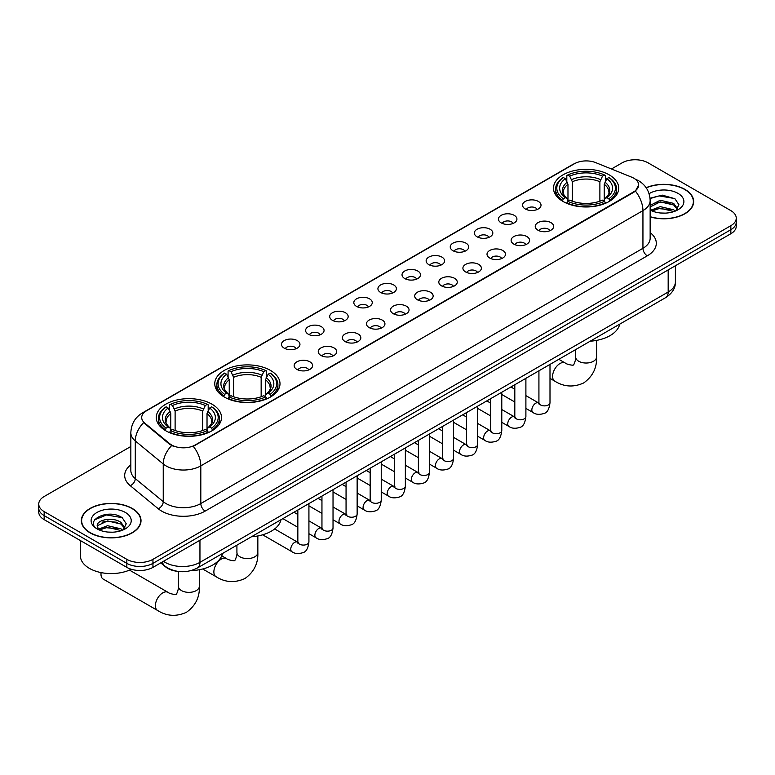 <?xml version="1.0" encoding="UTF-8"?>
<svg xmlns="http://www.w3.org/2000/svg" width="775" height="775" viewBox="0 0 775 775"><rect width="100%" height="100%" fill="white"/><g stroke="black" fill="none" stroke-linecap="round" stroke-linejoin="round"><path stroke-width="1.16" d="M270.446 370.402A32.618 18.832 0 0 0 234.893 366.323A32.618 18.832 0 0 0 214.762 383.712A32.618 18.832 0 0 0 224.314 397.032A32.618 18.832 0 0 0 259.858 401.111A32.618 18.832 0 0 0 279.998 383.712A32.618 18.832 0 0 0 270.446 370.402M211.953 404.172A32.618 18.832 0 0 0 176.409 400.084A32.618 18.832 0 0 0 156.279 417.483A32.618 18.832 0 0 0 165.831 430.803A32.618 18.832 0 0 0 201.374 434.882A32.618 18.832 0 0 0 221.505 417.483A32.618 18.832 0 0 0 211.953 404.172M609.169 174.84A32.618 18.832 0 0 0 573.626 170.752A32.618 18.832 0 0 0 553.495 188.151A32.618 18.832 0 0 0 563.047 201.471A32.618 18.832 0 0 0 598.591 205.549A32.618 18.832 0 0 0 618.721 188.151A32.618 18.832 0 0 0 609.169 174.84M525.276 208.959A9.232 5.328 180 0 1 523.445 207.448A9.232 5.328 180 0 1 526.496 200.822A9.232 5.328 180 0 1 538.325 201.422A9.232 5.328 180 0 1 540.156 207.448A9.232 5.328 180 0 1 525.276 208.959M537.201 209.512A5.541 3.197 0 0 0 535.719 207.952A5.541 3.197 0 0 0 530.255 207.138A5.541 3.197 0 0 0 526.399 209.512M501.163 222.871A9.232 5.328 180 0 1 499.333 221.369A9.232 5.328 180 0 1 502.394 214.743A9.232 5.328 180 0 1 514.222 215.334A9.232 5.328 180 0 1 516.053 221.369A9.232 5.328 180 0 1 501.163 222.871M513.098 223.423A5.541 3.197 0 0 0 511.607 221.873A5.541 3.197 0 0 0 506.153 221.059A5.541 3.197 0 0 0 502.287 223.423M477.061 236.792A9.232 5.328 180 0 1 475.22 235.29A9.232 5.328 180 0 1 478.282 228.664A9.232 5.328 180 0 1 490.11 229.255A9.232 5.328 180 0 1 491.941 235.29A9.232 5.328 180 0 1 477.061 236.792M488.986 237.344A5.541 3.197 0 0 0 487.504 235.784A5.541 3.197 0 0 0 482.04 234.98A5.541 3.197 0 0 0 478.185 237.344M452.949 250.713A9.232 5.328 180 0 1 451.118 249.201A9.232 5.328 180 0 1 454.169 242.575A9.232 5.328 180 0 1 466.007 243.176A9.232 5.328 180 0 1 467.838 249.201A9.232 5.328 180 0 1 452.949 250.713M464.874 251.265A5.541 3.197 0 0 0 463.392 249.705A5.541 3.197 0 0 0 457.938 248.891A5.541 3.197 0 0 0 454.073 251.265M428.837 264.633A9.232 5.328 180 0 1 427.006 263.122A9.232 5.328 180 0 1 430.067 256.496A9.232 5.328 180 0 1 441.895 257.097A9.232 5.328 180 0 1 443.726 263.122A9.232 5.328 180 0 1 428.837 264.633M440.772 265.186A5.541 3.197 0 0 0 439.28 263.626A5.541 3.197 0 0 0 433.826 262.812A5.541 3.197 0 0 0 429.96 265.186M404.734 278.545A9.232 5.328 180 0 1 402.903 277.043A9.232 5.328 180 0 1 405.955 270.417A9.232 5.328 180 0 1 417.783 271.008A9.232 5.328 180 0 1 419.624 277.043A9.232 5.328 180 0 1 404.734 278.545M416.659 279.097A5.541 3.197 0 0 0 415.177 277.547A5.541 3.197 0 0 0 409.723 276.733A5.541 3.197 0 0 0 405.858 279.097M380.622 292.466A9.232 5.328 180 0 1 378.791 290.964A9.232 5.328 180 0 1 381.852 284.338A9.232 5.328 180 0 1 393.681 284.929A9.232 5.328 180 0 1 395.512 290.964A9.232 5.328 180 0 1 380.622 292.466M392.557 293.018A5.541 3.197 0 0 0 391.065 291.458A5.541 3.197 0 0 0 385.611 290.654A5.541 3.197 0 0 0 381.746 293.018M356.519 306.387A9.232 5.328 180 0 1 354.688 304.875A9.232 5.328 180 0 1 357.74 298.259A9.232 5.328 180 0 1 369.568 298.85A9.232 5.328 180 0 1 371.399 304.875A9.232 5.328 180 0 1 356.519 306.387M368.445 306.939A5.541 3.197 0 0 0 366.963 305.379A5.541 3.197 0 0 0 361.508 304.575A5.541 3.197 0 0 0 357.643 306.939M332.407 320.308A9.232 5.328 180 0 1 330.576 318.796A9.232 5.328 180 0 1 333.637 312.17A9.232 5.328 180 0 1 345.466 312.771A9.232 5.328 180 0 1 347.297 318.796A9.232 5.328 180 0 1 332.407 320.308M344.342 320.86A5.541 3.197 0 0 0 342.85 319.3A5.541 3.197 0 0 0 337.396 318.486A5.541 3.197 0 0 0 333.531 320.86M308.305 334.219A9.232 5.328 180 0 1 306.464 332.717A9.232 5.328 180 0 1 309.525 326.091A9.232 5.328 180 0 1 321.354 326.682A9.232 5.328 180 0 1 323.185 332.717A9.232 5.328 180 0 1 308.305 334.219M320.23 334.771A5.541 3.197 0 0 0 318.748 333.221A5.541 3.197 0 0 0 313.284 332.407A5.541 3.197 0 0 0 309.428 334.771M284.192 348.14A9.232 5.328 180 0 1 282.362 346.638A9.232 5.328 180 0 1 285.423 340.012A9.232 5.328 180 0 1 297.251 340.603A9.232 5.328 180 0 1 299.082 346.638A9.232 5.328 180 0 1 284.192 348.14M296.127 348.692A5.541 3.197 0 0 0 294.636 347.132A5.541 3.197 0 0 0 289.182 346.328A5.541 3.197 0 0 0 285.316 348.692M537.937 230.185A9.232 5.328 180 0 1 536.106 228.673A9.232 5.328 180 0 1 539.158 222.057A9.232 5.328 180 0 1 550.986 222.648A9.232 5.328 180 0 1 552.817 228.673A9.232 5.328 180 0 1 537.937 230.185M549.863 230.737A5.541 3.197 0 0 0 548.38 229.177A5.541 3.197 0 0 0 542.926 228.373A5.541 3.197 0 0 0 539.061 230.737M513.825 244.106A9.232 5.328 180 0 1 511.994 242.594A9.232 5.328 180 0 1 515.055 235.968A9.232 5.328 180 0 1 526.884 236.569A9.232 5.328 180 0 1 528.715 242.594A9.232 5.328 180 0 1 513.825 244.106M525.76 244.658A5.541 3.197 0 0 0 524.268 243.098A5.541 3.197 0 0 0 518.814 242.284A5.541 3.197 0 0 0 514.949 244.658M489.722 258.027A9.232 5.328 180 0 1 487.892 256.515A9.232 5.328 180 0 1 490.943 249.889A9.232 5.328 180 0 1 502.772 250.49A9.232 5.328 180 0 1 504.603 256.515A9.232 5.328 180 0 1 489.722 258.027M501.648 258.579A5.541 3.197 0 0 0 500.166 257.019A5.541 3.197 0 0 0 494.712 256.205A5.541 3.197 0 0 0 490.846 258.579M465.61 271.938A9.232 5.328 180 0 1 463.779 270.436A9.232 5.328 180 0 1 466.841 263.81A9.232 5.328 180 0 1 478.669 264.401A9.232 5.328 180 0 1 480.5 270.436A9.232 5.328 180 0 1 465.61 271.938M477.545 272.49A5.541 3.197 0 0 0 476.053 270.94A5.541 3.197 0 0 0 470.599 270.126A5.541 3.197 0 0 0 466.734 272.49M441.508 285.859A9.232 5.328 180 0 1 439.667 284.347A9.232 5.328 180 0 1 442.728 277.731A9.232 5.328 180 0 1 454.557 278.322A9.232 5.328 180 0 1 456.388 284.347A9.232 5.328 180 0 1 441.508 285.859M453.433 286.411A5.541 3.197 0 0 0 451.951 284.851A5.541 3.197 0 0 0 446.487 284.047A5.541 3.197 0 0 0 442.632 286.411M417.396 299.78A9.232 5.328 180 0 1 415.565 298.268A9.232 5.328 180 0 1 418.626 291.642A9.232 5.328 180 0 1 430.454 292.243A9.232 5.328 180 0 1 432.285 298.268A9.232 5.328 180 0 1 417.396 299.78M429.331 300.332A5.541 3.197 0 0 0 427.839 298.772A5.541 3.197 0 0 0 422.385 297.958A5.541 3.197 0 0 0 418.519 300.332M393.283 313.701A9.232 5.328 180 0 1 391.452 312.189A9.232 5.328 180 0 1 394.514 305.563A9.232 5.328 180 0 1 406.342 306.164A9.232 5.328 180 0 1 408.173 312.189A9.232 5.328 180 0 1 393.283 313.701M405.218 314.253A5.541 3.197 0 0 0 403.736 312.693A5.541 3.197 0 0 0 398.272 311.879A5.541 3.197 0 0 0 394.417 314.253M369.181 327.612A9.232 5.328 180 0 1 367.35 326.11A9.232 5.328 180 0 1 370.402 319.484A9.232 5.328 180 0 1 382.23 320.075A9.232 5.328 180 0 1 384.071 326.11A9.232 5.328 180 0 1 369.181 327.612M381.106 328.164A5.541 3.197 0 0 0 379.624 326.614A5.541 3.197 0 0 0 374.17 325.8A5.541 3.197 0 0 0 370.305 328.164M345.069 341.533A9.232 5.328 180 0 1 343.238 340.031A9.232 5.328 180 0 1 346.299 333.405A9.232 5.328 180 0 1 358.127 333.996A9.232 5.328 180 0 1 359.958 340.031A9.232 5.328 180 0 1 345.069 341.533M357.004 342.085A5.541 3.197 0 0 0 355.512 340.525A5.541 3.197 0 0 0 350.058 339.721A5.541 3.197 0 0 0 346.192 342.085M320.966 355.454A9.232 5.328 180 0 1 319.135 353.942A9.232 5.328 180 0 1 322.187 347.316A9.232 5.328 180 0 1 334.015 347.917A9.232 5.328 180 0 1 335.846 353.942A9.232 5.328 180 0 1 320.966 355.454M332.892 356.006A5.541 3.197 0 0 0 331.409 354.446A5.541 3.197 0 0 0 325.955 353.632A5.541 3.197 0 0 0 322.09 356.006M296.854 369.375A9.232 5.328 180 0 1 295.023 367.863A9.232 5.328 180 0 1 298.084 361.237A9.232 5.328 180 0 1 309.913 361.838A9.232 5.328 180 0 1 311.744 367.863A9.232 5.328 180 0 1 296.854 369.375M308.789 369.927A5.541 3.197 0 0 0 307.297 368.367A5.541 3.197 0 0 0 301.843 367.553A5.541 3.197 0 0 0 297.978 369.927M631.586 177.126A16.614 9.591 180 0 1 633.805 178.202A16.614 9.591 180 0 1 638.668 184.983A16.614 9.591 180 0 1 633.805 191.774L195.155 445.015A16.614 9.591 180 0 1 169.803 443.736L144.712 423.053A16.614 9.591 180 0 1 141.699 417.551A16.614 9.591 180 0 1 146.572 410.76L574.469 163.719A16.614 9.591 180 0 1 595.752 162.643L631.586 177.126M177.359 571.311A18.464 10.656 180 0 1 165.685 566.951L160.735 562.873M650.148 216.884A29.847 17.234 0 0 0 693.673 201.568A29.847 17.234 0 0 0 684.935 189.381A29.847 17.234 0 0 0 646.137 187.695M132.273 508.458A29.847 17.234 0 0 0 99.752 504.719A29.847 17.234 0 0 0 81.327 520.645A29.847 17.234 0 0 0 90.065 532.832A29.847 17.234 0 0 0 122.595 536.562A29.847 17.234 0 0 0 141.021 520.645A29.847 17.234 0 0 0 132.273 508.458M638.668 184.983L635.413 191.096L633.805 192.268L193.285 446.352A21.535 12.439 60 0 1 200.812 465.872A24.616 14.212 180 0 1 166.005 465.872A24.616 14.212 180 0 1 163.244 463.973L135.286 440.927A24.616 14.212 180 0 1 130.839 432.77L130.839 470.454A24.616 14.212 0 0 0 135.286 478.611L163.244 501.658A24.616 14.212 0 0 0 166.005 503.556A24.616 14.212 0 0 0 200.812 503.556L642.94 248.3A24.616 14.212 0 0 0 650.148 238.254L650.148 200.56A24.616 14.212 180 0 1 642.94 210.616A21.535 12.439 -120 0 0 635.413 191.096M130.839 446.478L44.156 496.523A18.464 10.656 0 0 0 38.75 504.06L38.75 512.101A18.464 10.656 0 0 0 44.156 519.637L126.838 567.377L126.838 563.357A18.464 10.656 0 0 0 152.946 563.357L730.844 229.71A18.464 10.656 0 0 0 736.25 222.173A18.464 10.656 0 0 1 730.844 229.71L152.946 563.357A18.464 10.656 0 0 1 126.838 563.357L44.156 515.617L126.838 563.357L126.838 559.337A18.464 10.656 0 0 0 152.946 559.337L730.844 225.69A18.464 10.656 0 0 0 736.25 218.153A18.464 10.656 0 0 0 730.844 210.616L648.162 162.876A18.464 10.656 0 0 0 622.054 162.876L611.456 168.998M38.75 508.08A18.464 10.656 0 0 0 44.156 515.617A18.464 10.656 0 0 1 38.75 508.08M173.532 446.352L169.803 444.463L143.588 422.646A21.535 14.405 129.5 0 0 135.286 440.927L135.286 478.611A6.152 4.117 -50.5 0 1 130.248 485.673A30.768 17.767 180 0 1 130.839 464.826M38.75 504.06A18.464 10.656 0 0 0 44.156 511.597L126.838 559.337M126.838 567.377A18.464 10.656 0 0 0 152.946 567.377L730.844 233.73A18.464 10.656 0 0 0 736.25 226.193L736.25 218.153M650.148 216.69A29.537 17.05 0 0 0 693.363 201.568A29.537 17.05 0 0 0 684.712 189.507A29.537 17.05 0 0 0 646.253 187.86M660.494 212.989L665.134 213.125M651.271 210.044L660.232 206.634L673.659 209.773L675.287 211.081M652.095 210.907L660.232 208.223L673.95 211.565M650.148 208.049A13.911 8.031 0 0 0 652.221 211.013M650.148 205.414L660.232 200.25L673.659 203.389L677.66 208.911M650.148 207.002L660.232 201.849L673.659 204.987L677.34 209.328M650.283 210.112L651 210.548M650.148 210.044A20.063 11.586 0 0 0 678.018 209.763A20.063 11.586 0 0 0 678.018 193.382A20.063 11.586 0 0 0 649.082 193.711M675.761 210.877L678.91 204.707L674.928 198.72L662.257 195.126L650.031 198.216M651.407 210.664L650.148 209.182M650.06 198.574L659.137 195.901L674.657 198.536M654.71 203.079L659.137 202.275L670.22 203.224M654.71 209.463L659.137 208.659L670.22 209.608M90.288 532.706A29.537 17.05 0 0 0 122.479 536.397A29.537 17.05 0 0 0 140.711 520.645A29.537 17.05 0 0 0 132.06 508.584A29.537 17.05 0 0 0 99.868 504.883A29.537 17.05 0 0 0 81.637 520.645A29.537 17.05 0 0 0 90.288 532.706M80.406 540.562L80.406 555.82A30.768 17.767 0 0 0 89.416 568.375A30.768 17.767 0 0 0 131.275 569.267M107.841 532.067L112.472 532.202M98.619 529.122L107.57 525.702L121.007 528.85L122.634 530.148M99.442 529.984L107.57 527.3L121.297 530.643M98.754 529.742L97.321 526.37A13.911 8.031 0 0 0 99.558 530.09M124.998 527.988L121.007 522.466C112.656 516.237 95.48 520.083 97.321 526.37L97.263 525.76M97.35 526.564L97.737 525.528L107.57 520.916L121.007 524.055L124.688 528.395M123.109 529.955L126.247 523.784L122.276 517.787C108.2 507.673 83.187 521.003 97.631 529.18L98.347 529.616M125.356 512.449A20.063 11.586 0 0 0 96.982 512.449A20.063 11.586 0 0 0 96.982 528.831A20.063 11.586 0 0 0 125.356 528.831A20.063 11.586 0 0 0 125.356 512.449M94.695 519.802L106.475 514.968L122.004 517.613M102.058 522.156L106.475 521.352L117.558 522.302M102.058 528.531L106.475 527.736L117.558 528.686M562.456 201.122L563.328 198.787A29.295 16.914 0 0 1 563.328 177.514L565.343 178.676A26.466 15.277 0 0 0 565.343 197.625L567.339 198.758L567.978 201.132M567.978 200.163L567.978 184.256L565.343 178.676M566.806 181.205L566.806 175.508L567.688 175.005A29.295 16.914 0 0 1 604.529 175.005L602.514 176.167A26.466 15.277 0 0 0 569.702 176.167L572.328 181.737L572.328 201.2M599.889 201.2L599.889 181.737L602.514 176.167M590.172 341.213A33.848 19.54 0 0 0 619.709 324.163M566.806 202.808A30.525 17.622 0 0 0 605.411 202.808L604.529 201.306A29.295 16.914 0 0 1 567.688 201.306L566.806 203.331M605.411 203.331L605.411 202.808M563.328 177.514L562.456 178.017A30.525 17.622 0 0 0 555.588 189.158A30.525 17.622 0 0 0 562.456 200.299M604.529 175.005L605.411 175.508L605.411 181.205M567.688 201.306L569.702 200.144A26.466 15.277 0 0 0 602.514 200.144L604.529 201.306M565.343 197.625L563.328 198.787M569.702 176.167L567.688 175.005M567.339 182.106A23.676 13.669 0 0 0 567.339 198.758L567.445 198.826C564.084 195.581 562.718 193.372 563.338 192.21A22.766 13.146 0 0 1 567.978 184.256M609.76 200.299A30.525 17.622 0 0 0 616.629 189.158A30.525 17.622 0 0 0 609.76 178.017L608.879 177.514A29.295 16.914 0 0 1 608.879 198.787L609.76 201.122M608.879 198.787L606.864 197.625A26.466 15.277 0 0 0 606.864 178.676L608.879 177.514M606.864 178.676L604.238 184.256L604.238 200.163L604.878 198.758L606.864 197.625M604.238 184.256A22.766 13.146 0 0 1 608.879 192.21C609.499 193.382 608.123 195.591 604.771 198.826L604.878 198.758A23.676 13.669 0 0 0 604.878 182.106M604.238 201.132L604.238 200.163M223.733 396.684L224.605 394.349A29.295 16.914 0 0 1 224.605 373.085L226.62 374.248A26.466 15.277 0 0 0 226.62 393.187L228.606 394.32L229.245 396.693M229.245 395.725L229.245 379.818L226.62 374.248M228.083 376.766L228.083 371.07L228.954 370.566A29.295 16.914 0 0 1 265.806 370.566L263.791 371.729A26.466 15.277 0 0 0 230.969 371.729L233.604 377.309L233.604 396.761M261.156 396.761L261.156 377.309L263.791 371.729M251.449 536.775A33.848 19.54 0 0 0 280.976 519.725M228.083 398.379A30.525 17.622 0 0 0 266.677 398.379L265.806 396.868A29.295 16.914 0 0 1 228.954 396.868L228.083 398.902M266.677 398.902L266.677 398.379M224.605 373.085L223.733 373.579A30.525 17.622 0 0 0 216.855 384.72A30.525 17.622 0 0 0 223.733 395.86M265.806 370.566L266.677 371.07L266.677 376.766M228.954 396.868L230.969 395.705A26.466 15.277 0 0 0 263.791 395.705L265.806 396.868M226.62 393.187L224.605 394.349M230.969 371.729L228.954 370.566M228.606 377.667A23.676 13.669 0 0 0 228.606 394.32L228.722 394.397C225.351 391.142 223.985 388.934 224.605 387.771A22.766 13.146 0 0 1 229.245 379.818M271.027 395.86A30.525 17.622 0 0 0 277.905 384.72A30.525 17.622 0 0 0 271.027 373.579L270.155 373.085A29.295 16.914 0 0 1 270.155 394.349L271.027 396.684M270.155 394.349L268.14 393.187A26.466 15.277 0 0 0 268.14 374.248L270.155 373.085M268.14 374.248L265.505 379.818L265.505 395.725L266.154 394.32L268.14 393.187M265.505 379.818A22.766 13.146 0 0 1 270.146 387.771C270.766 388.943 269.4 391.152 266.038 394.397L266.154 394.32A23.676 13.669 0 0 0 266.154 377.667M265.505 396.693L265.505 395.725M101.118 572.609A10.463 6.045 120 0 0 100.992 574.256A10.463 6.045 120 0 0 103.153 579.051L157.548 610.448A10.463 6.045 -60 0 1 155.949 602.068A10.463 6.045 -60 0 1 162.779 592.846A10.463 6.045 -60 0 1 168.01 592.333C169.212 593.757 177.136 595.2 176.012 594.163C176.351 595.646 179.064 588.06 178.434 586.317A10.463 6.045 180 0 0 181.495 590.589A10.463 6.045 180 0 0 196.288 590.589A10.463 6.045 180 0 0 199.359 586.317C199.805 597.147 195.503 605.798 186.475 612.279C176.351 616.861 166.712 616.251 157.548 610.448M165.24 430.454L166.121 428.12A29.295 16.914 0 0 1 166.121 406.846L168.136 408.008A26.466 15.277 0 0 0 168.136 426.957L170.122 428.091L170.762 430.464M170.762 429.495L170.762 413.588L168.136 408.008M169.589 410.527L169.589 404.831L170.471 404.337A29.295 16.914 0 0 1 207.312 404.337L205.297 405.499A26.466 15.277 0 0 0 172.486 405.499L175.111 411.07L175.111 430.532M202.672 430.532L202.672 411.07L205.297 405.499M190.834 570.652A33.848 19.54 0 0 0 222.493 553.495M169.589 432.14A30.525 17.622 0 0 0 208.194 432.14L207.312 430.629A29.295 16.914 0 0 1 170.471 430.629L169.589 432.663M208.194 432.663L208.194 432.14M166.121 406.846L165.24 407.35A30.525 17.622 0 0 0 158.371 418.49A30.525 17.622 0 0 0 165.24 429.631M207.312 404.337L208.194 404.831L208.194 410.527M170.471 430.629L172.486 429.466A26.466 15.277 0 0 0 205.297 429.466L207.312 430.629M168.136 426.957L166.121 428.12M172.486 405.499L170.471 404.337M170.122 411.438A23.676 13.669 0 0 0 170.122 428.091L170.229 428.158C166.867 424.913 165.501 422.704 166.121 421.542A22.766 13.146 0 0 1 170.762 413.588M212.544 429.631A30.525 17.622 0 0 0 219.412 418.49A30.525 17.622 0 0 0 212.544 407.35L211.672 406.846A29.295 16.914 0 0 1 211.672 428.12L212.544 430.454M211.672 428.12L209.657 426.957A26.466 15.277 0 0 0 209.657 408.008L211.672 406.846M209.657 408.008L207.022 413.588L207.022 429.495L207.661 428.091L209.657 426.957M207.022 413.588A22.766 13.146 0 0 1 211.662 421.542C212.282 422.704 210.916 424.913 207.555 428.158L207.661 428.091A23.676 13.669 0 0 0 207.661 411.438M207.022 430.464L207.022 429.495M144.712 423.053L144.712 423.78M169.803 443.736L169.803 444.463M195.155 445.015L195.155 445.509M633.805 191.774L633.805 192.268M205.172 511.093A6.152 3.555 60 0 1 200.812 503.556L200.812 465.872L642.94 210.616L642.94 248.3A6.152 3.555 60 0 0 647.29 255.837L205.172 511.093A30.768 17.767 180 0 1 161.655 511.093A30.768 17.767 180 0 1 158.207 508.72L130.248 485.673M635.374 179.141A21.535 10.085 112 0 0 635.083 179.035L638.474 180.653C645.846 185.08 649.731 191.716 650.148 200.56M144.741 412.019A21.535 12.439 -120 0 0 142.503 412.862C135.141 417.279 131.256 423.915 130.839 432.77M142.503 412.862L572.657 164.513A21.535 12.439 60 0 1 574.294 163.825M171.633 445.606A21.535 14.405 129.5 0 0 163.244 463.973L163.244 501.658A6.152 4.117 -50.5 0 1 158.207 508.72M650.148 232.616A30.768 17.767 180 0 1 647.29 255.837M152.946 559.337L152.946 567.377M730.844 225.69L730.844 233.73M44.156 511.597L44.156 519.637M163.477 561.294A24.616 14.212 0 0 0 165.133 562.35A24.616 14.212 0 0 0 199.95 562.35L668.176 292.02A24.616 14.212 0 0 0 675.393 281.964C675.567 288.077 672.312 293.299 665.628 297.648L197.392 567.988A12.313 7.111 60 0 0 199.95 562.35L199.95 540.243M668.176 269.903L668.176 292.02A12.313 7.111 60 0 1 665.628 297.648M162.479 561.865A12.313 8.234 129.5 0 0 164.629 565.876L160.89 562.786M596.566 340.399L596.566 356.984A10.463 6.045 180 0 1 593.505 361.257A10.463 6.045 180 0 1 578.712 361.257A10.463 6.045 180 0 1 575.641 356.984C576.28 358.738 573.568 366.323 573.229 364.831C574.352 365.868 566.428 364.424 565.227 363L558.833 359.309M596.566 356.984C597.021 367.815 592.72 376.466 583.691 382.947C573.568 387.529 563.929 386.919 554.764 381.126A10.463 6.045 -60 0 1 553.166 372.736A10.463 6.045 -60 0 1 559.996 363.523A10.463 6.045 -60 0 1 565.227 363M599.889 181.737A22.766 13.146 0 0 0 572.328 181.737M600.528 179.597A23.676 13.669 0 0 0 571.688 179.597M257.843 535.961L257.843 552.556A10.463 6.045 180 0 1 254.772 556.818A10.463 6.045 180 0 1 239.979 556.818A10.463 6.045 180 0 1 236.917 552.556C237.557 554.299 234.835 561.885 234.496 560.393C235.619 561.429 227.695 559.986 226.503 558.562L221.757 555.83M257.843 552.556C258.288 563.377 253.997 572.037 244.958 578.518C234.835 583.1 225.196 582.49 216.041 576.687A10.463 6.045 -60 0 1 214.433 568.308A10.463 6.045 -60 0 1 221.272 559.085A10.463 6.045 -60 0 1 226.503 558.562M261.156 377.309A22.766 13.146 0 0 0 233.604 377.309M261.795 375.158A23.676 13.669 0 0 0 232.955 375.158M202.672 411.07A22.766 13.146 0 0 0 175.111 411.07M203.312 408.929A23.676 13.669 0 0 0 174.472 408.929M549.998 364.405L549.998 402.69A5.541 3.197 180 0 1 548.128 405.083A5.541 3.197 180 0 1 540.543 404.947A5.541 3.197 180 0 1 538.925 402.69L538.751 403.882L539.245 403.475M549.998 402.69C549.243 409.123 547.247 412.717 544.031 413.463C539.448 414.877 535.777 414.567 532.987 412.513A5.541 3.197 -60 0 1 532.144 408.067A5.541 3.197 -60 0 1 535.757 403.194A5.541 3.197 -60 0 1 536.009 403.058A5.541 3.197 -60 0 1 538.528 402.913L539.652 403.358M525.896 378.326L525.896 416.611A5.541 3.197 180 0 1 524.016 419.004A5.541 3.197 180 0 1 516.441 418.868A5.541 3.197 180 0 1 514.813 416.611L514.639 417.802L515.133 417.396M525.896 416.611C525.13 423.034 523.144 426.628 519.918 427.383C515.346 428.798 511.665 428.478 508.884 426.424A5.541 3.197 -60 0 1 508.032 421.988A5.541 3.197 -60 0 1 511.655 417.105A5.541 3.197 -60 0 1 511.897 416.979A5.541 3.197 -60 0 1 514.426 416.834L515.549 417.279M501.783 392.247L501.783 430.522A5.541 3.197 180 0 1 499.914 432.925A5.541 3.197 180 0 1 492.328 432.789A5.541 3.197 180 0 1 490.711 430.522L490.527 431.723L491.03 431.307M501.783 430.522C501.028 436.955 499.032 440.549 495.806 441.304C491.234 442.719 487.552 442.399 484.772 440.345A5.541 3.197 -60 0 1 483.929 435.908A5.541 3.197 -60 0 1 487.543 431.026A5.541 3.197 -60 0 1 487.785 430.89A5.541 3.197 -60 0 1 490.313 430.755L491.437 431.2M477.681 406.168L477.681 444.443A5.541 3.197 180 0 1 475.802 446.846A5.541 3.197 180 0 1 468.226 446.7A5.541 3.197 180 0 1 466.598 444.443L466.424 445.644L466.918 445.228M477.681 444.443C476.916 450.876 474.93 454.47 471.704 455.225C467.131 456.64 463.45 456.32 460.67 454.266A5.541 3.197 -60 0 1 459.817 449.829A5.541 3.197 -60 0 1 463.44 444.947A5.541 3.197 -60 0 1 463.683 444.811A5.541 3.197 -60 0 1 466.201 444.676L467.325 445.112M453.569 420.079L453.569 458.364A5.541 3.197 180 0 1 451.689 460.757A5.541 3.197 180 0 1 444.114 460.621A5.541 3.197 180 0 1 442.496 458.364L442.312 459.556L442.806 459.149M453.569 458.364C452.813 464.797 450.817 468.391 447.592 469.137C443.019 470.551 439.338 470.241 436.558 468.187A5.541 3.197 -60 0 1 435.705 463.75A5.541 3.197 -60 0 1 439.328 458.868A5.541 3.197 -60 0 1 439.57 458.732A5.541 3.197 -60 0 1 442.099 458.587L443.222 459.032M429.466 434L429.466 472.285A5.541 3.197 180 0 1 427.587 474.678A5.541 3.197 180 0 1 420.011 474.542A5.541 3.197 180 0 1 418.384 472.285L418.209 473.477L418.703 473.07M429.466 472.285C428.701 478.708 426.715 482.302 423.489 483.058C418.907 484.472 415.235 484.152 412.455 482.098A5.541 3.197 -60 0 1 411.603 477.662A5.541 3.197 -60 0 1 415.216 472.779A5.541 3.197 -60 0 1 415.468 472.653A5.541 3.197 -60 0 1 417.987 472.508L419.11 472.953M405.354 447.921L405.354 486.196A5.541 3.197 180 0 1 403.475 488.599A5.541 3.197 180 0 1 395.899 488.463A5.541 3.197 180 0 1 394.272 486.196L394.097 487.397L394.591 486.991M405.354 486.196C404.598 492.629 402.603 496.223 399.377 496.978C394.804 498.393 391.123 498.073 388.343 496.019A5.541 3.197 -60 0 1 387.49 491.582A5.541 3.197 -60 0 1 391.113 486.7A5.541 3.197 -60 0 1 391.356 486.564A5.541 3.197 -60 0 1 393.884 486.429L395.008 486.874M381.242 461.842L381.242 500.117A5.541 3.197 180 0 1 379.372 502.52A5.541 3.197 180 0 1 371.787 502.374A5.541 3.197 180 0 1 370.169 500.117L369.995 501.318L370.489 500.902M381.242 500.117C380.486 506.55 378.491 510.144 375.274 510.899C370.692 512.314 367.021 511.994 364.231 509.94A5.541 3.197 -60 0 1 363.388 505.503A5.541 3.197 -60 0 1 367.001 500.621A5.541 3.197 -60 0 1 367.253 500.485A5.541 3.197 -60 0 1 369.772 500.35L370.896 500.786M357.139 475.753L357.139 514.038A5.541 3.197 180 0 1 355.26 516.431A5.541 3.197 180 0 1 347.684 516.295A5.541 3.197 180 0 1 346.057 514.038L345.882 515.23L346.377 514.823M357.139 514.038C356.374 520.471 354.388 524.065 351.162 524.811C346.59 526.235 342.908 525.915 340.128 523.861A5.541 3.197 -60 0 1 339.276 519.424A5.541 3.197 -60 0 1 342.899 514.542A5.541 3.197 -60 0 1 343.141 514.406A5.541 3.197 -60 0 1 345.669 514.261L346.793 514.707M333.027 489.674L333.027 527.959A5.541 3.197 180 0 1 331.157 530.352A5.541 3.197 180 0 1 323.572 530.216A5.541 3.197 180 0 1 321.954 527.959L321.77 529.151L322.274 528.744M333.027 527.959C332.272 534.392 330.276 537.976 327.05 538.732C322.478 540.146 318.806 539.826 316.016 537.773A5.541 3.197 -60 0 1 315.173 533.336A5.541 3.197 -60 0 1 318.787 528.453A5.541 3.197 -60 0 1 319.038 528.327A5.541 3.197 -60 0 1 321.557 528.182L322.681 528.627M308.925 503.595L308.925 541.87A5.541 3.197 180 0 1 307.045 544.273A5.541 3.197 180 0 1 299.47 544.137A5.541 3.197 180 0 1 297.842 541.87L297.668 543.072L298.162 542.665M308.925 541.87C308.159 548.303 306.173 551.897 302.948 552.653C298.375 554.067 294.694 553.747 291.913 551.693A5.541 3.197 -60 0 1 291.061 547.257A5.541 3.197 -60 0 1 294.684 542.374A5.541 3.197 -60 0 1 294.926 542.248A5.541 3.197 -60 0 1 297.445 542.103L298.578 542.548M572.657 164.513L576.61 162.672M197.392 567.988C187.492 572.958 177.591 572.958 167.681 567.988L164.629 565.876M675.393 281.964L675.393 265.748M693.363 204.038L693.363 201.568M140.711 523.115L140.711 520.645M81.637 523.115L81.637 520.645M554.764 381.126L549.998 378.374M538.925 371.971L537.908 371.39M555.588 194.787L555.588 189.158M616.629 194.787L616.629 189.158M575.641 349.603L575.641 356.984M216.041 576.687L202.701 568.986M216.855 390.348L216.855 384.72M277.905 390.348L277.905 384.72M236.917 545.164L236.917 552.556M100.992 572.58L100.992 574.256M199.359 569.732L199.359 586.317M158.371 424.119L158.371 418.49M219.412 424.119L219.412 418.49M168.01 592.333L129.493 570.09M178.434 571.456L178.434 586.317M532.987 412.513L525.896 408.415M514.813 402.012L501.783 394.494M538.925 370.808L538.925 402.69M538.528 402.913L525.896 395.618M514.813 389.224L510.919 386.977M508.884 426.424L501.783 422.327M490.711 415.933L477.681 408.415M514.813 384.72L514.813 416.611M514.426 416.834L501.783 409.539M490.711 403.145L486.807 400.888M484.772 440.345L477.681 436.248M466.598 429.854L453.569 422.327M490.711 398.641L490.711 430.522M490.313 430.755L477.681 423.46M466.598 417.066L462.704 414.809M460.67 454.266L453.569 450.168M442.496 443.775L429.466 436.248M466.598 412.562L466.598 444.443M466.201 444.676L453.569 437.381M442.496 430.978L438.592 428.73M436.558 468.187L429.466 464.089M418.384 457.696L405.354 450.168M442.496 426.483L442.496 458.364M442.099 458.587L429.466 451.292M418.384 444.898L414.48 442.651M412.455 482.098L405.354 478.001M394.272 471.607L381.242 464.089M418.384 440.394L418.384 472.285M417.987 472.508L405.354 465.213M394.272 458.819L390.377 456.562M388.343 496.019L381.242 491.922M370.169 485.528L357.139 478.001M394.272 454.315L394.272 486.196M393.884 486.429L381.242 479.134M370.169 472.74L366.265 470.483M364.231 509.94L357.139 505.842M346.057 499.449L333.027 491.922M370.169 468.236L370.169 500.117M369.772 500.35L357.139 493.055M346.057 486.652L342.162 484.404M340.128 523.861L333.027 519.763M321.954 513.37L308.925 505.842M346.057 482.157L346.057 514.038M345.669 514.261L333.027 506.966M321.954 500.573L318.05 498.325M316.016 537.773L308.925 533.684M297.842 527.281L282.865 518.64M321.954 496.068L321.954 527.959M321.557 528.182L308.925 520.887M297.842 514.493L293.948 512.246M291.913 551.693L262.667 534.808M297.842 509.989L297.842 541.87M297.445 542.103L274.66 528.947"/></g></svg>
